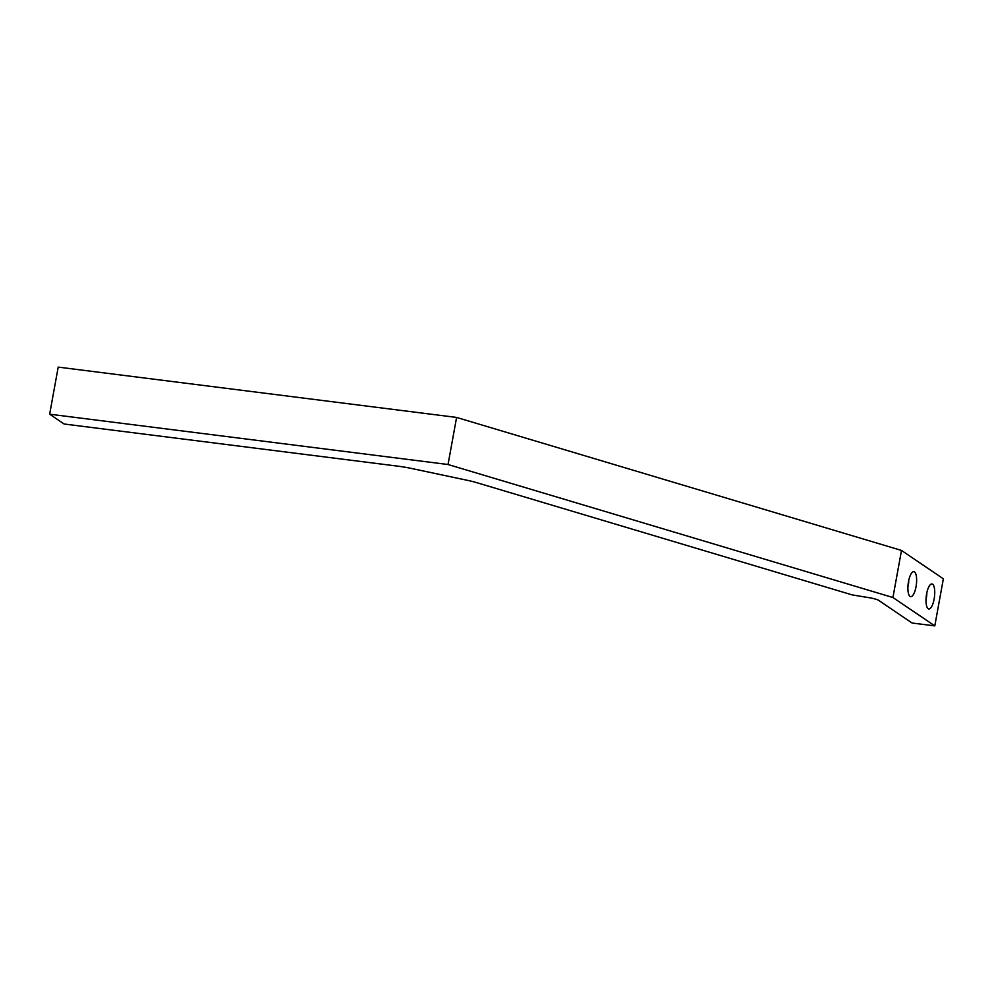 <?xml version="1.0" encoding="UTF-8"?>
<svg xmlns="http://www.w3.org/2000/svg" width="993" height="993" viewBox="0 0 993 993"><rect width="100%" height="100%" fill="white"/><g stroke="black" fill="none" stroke-linecap="round" stroke-linejoin="round"><path stroke-width="1.49" d="M852.081 594.869L866.777 597.327A9.682 1.502 10.3 0 1 878.755 600.43L912.083 623.021L934.798 625.888L943.35 578.807L901.495 550.432L456.594 417.432L58.202 367.112L49.65 414.193L64.135 424.011L398.727 466.276A24.217 3.749 10.3 0 1 411.052 468.373L467.355 480.314A24.217 3.749 10.3 0 1 476.727 482.66L852.081 594.869M932.601 584.219A12.599 4.109 97.2 0 0 930.453 584.554A12.599 4.109 97.2 0 0 926.295 595.937A12.599 4.109 97.2 0 0 927.487 608.001A12.599 4.109 97.2 0 0 933.916 600.144A12.599 4.109 97.2 0 0 932.601 584.219M914.491 571.931A12.599 4.109 97.2 0 0 912.344 572.278A12.599 4.109 97.2 0 0 908.185 583.661A12.599 4.109 97.2 0 0 909.377 595.726A12.599 4.109 97.2 0 0 915.807 587.868A12.599 4.109 97.2 0 0 914.491 571.931M934.798 625.888L892.93 597.513L901.495 550.432M892.93 597.513L448.029 464.513L456.594 417.432M448.029 464.513L49.65 414.193M907.925 586.689A6.417 2.098 97.2 0 0 908.694 580.669M926.035 598.965A6.417 2.098 97.2 0 0 926.804 592.945"/></g></svg>
